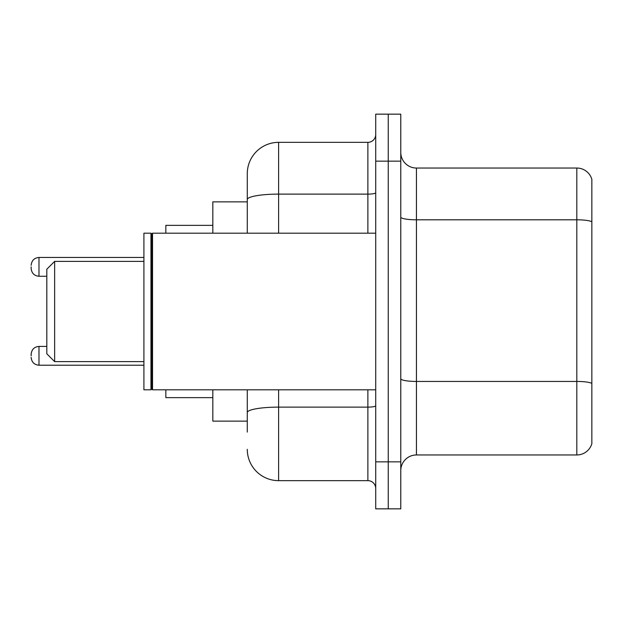 <?xml version="1.0" encoding="UTF-8"?>
<svg xmlns="http://www.w3.org/2000/svg" width="623" height="623" viewBox="0 0 623 623"><rect width="100%" height="100%" fill="white"/><g stroke="black" fill="none" stroke-linecap="round" stroke-linejoin="round"><path stroke-width="0.93" d="M247.284 201.868L212.832 201.868L212.832 233.189M247.284 421.132L212.832 421.132L212.832 389.811M247.284 432.097L247.284 389.811M375.716 461.853L375.716 508.843L388.246 508.843L388.246 461.853L388.246 508.843L400.776 508.843L400.776 461.853L388.246 461.853L388.246 161.147L388.246 461.853L375.716 461.853L375.716 161.147L388.246 161.147L388.246 114.157L388.246 161.147L400.776 161.147L400.776 461.853M400.776 161.147L400.776 114.157L375.716 114.157L375.716 161.147M278.613 389.811L278.613 480.652L367.882 480.652L367.882 389.811M247.284 233.189L247.284 173.677A31.321 31.321 0 0 1 278.613 142.348L367.882 142.348A7.834 7.834 0 0 0 375.716 134.521M247.284 173.677L247.284 190.903M375.716 488.479A7.834 7.834 0 0 0 367.882 480.652M278.613 480.652A31.321 31.321 0 0 1 247.284 449.323M400.776 470.63A15.661 15.661 0 0 1 416.437 454.961L576.812 454.961L576.812 168.039L416.437 168.039A15.661 15.661 0 0 1 400.776 152.37A15.661 15.661 0 0 0 416.437 168.039L416.437 454.961M591.85 179.315A15.661 15.661 0 0 0 576.812 168.039A15.661 15.661 0 0 1 591.85 179.315L591.85 443.685A15.661 15.661 0 0 1 576.812 454.961M591.85 221.983L591.85 383.394A15.661 2.718 180 0 0 576.812 381.44L416.437 381.44A15.661 2.718 0 0 1 400.776 378.714M54.645 361.62L54.645 261.38L46.811 269.214L46.811 353.786L54.645 361.62L143.913 361.62M165.843 389.811L165.843 397.638L212.832 397.638M212.832 225.362L165.843 225.362L165.843 233.189M152.534 389.811L151.747 389.025L151.747 233.975L152.534 233.189L152.534 389.811L375.716 389.811M150.961 389.811L143.913 389.811L143.913 233.189L150.961 233.189L150.961 389.811L151.747 389.025M31.15 355.826L31.15 354.261L31.15 355.826M31.15 266.862L31.15 268.427L31.15 266.862M375.716 405.76A7.834 1.363 0 0 1 367.882 407.123L278.613 407.123A31.321 5.436 180 0 0 247.284 412.566M278.613 142.348L278.613 194.119L367.882 194.119L367.882 142.348M247.284 199.562A31.321 5.436 180 0 1 278.613 194.119L278.613 233.189M367.882 233.189L367.882 194.119A7.834 1.363 0 0 0 375.716 192.756M591.85 221.765A15.661 2.718 180 0 0 576.812 219.802L416.437 219.802A15.661 2.718 0 0 1 400.776 217.084M31.15 354.261C31.656 349.456 34.265 346.847 38.984 346.427L38.984 365.218L143.913 365.218M143.913 257.463L38.984 257.463L38.984 276.262C34.265 275.841 31.656 273.232 31.15 268.427M54.645 261.38L143.913 261.38M151.747 233.975L150.961 233.189M152.534 233.189L375.716 233.189M38.984 346.427L46.811 346.427M38.984 365.218C34.265 364.798 31.656 362.189 31.15 357.392M38.984 276.262L46.811 276.262M38.984 257.463C34.265 257.883 31.656 260.5 31.15 265.297"/></g></svg>
